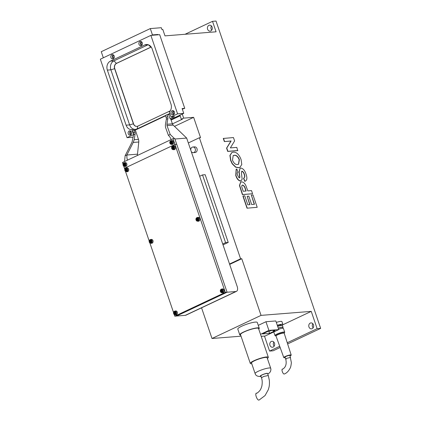 <?xml version="1.0" encoding="UTF-8"?>
<svg xmlns="http://www.w3.org/2000/svg" width="421" height="421" viewBox="0 0 421 421"><rect width="100%" height="100%" fill="white"/><g stroke="black" fill="none" stroke-linecap="round" stroke-linejoin="round"><path stroke-width="0.63" d="M313.471 324.817A2.984 2.447 85.4 0 1 311.451 328.859A2.984 2.447 85.4 0 1 308.951 326.949A2.984 2.447 85.4 0 1 310.977 322.912A2.984 2.447 85.4 0 1 313.471 324.817M313.14 327.806A2.984 2.447 85.4 0 1 312.471 326.67A2.984 2.447 85.4 0 1 312.808 323.686M207.595 29.217A2.984 2.447 -94.6 0 0 210.095 31.128A2.984 2.447 -94.6 0 0 212.116 27.086A2.984 2.447 -94.6 0 0 209.621 25.176A2.984 2.447 -94.6 0 0 207.595 29.217M211.784 30.075A2.984 2.447 85.4 0 1 211.116 28.938A2.984 2.447 85.4 0 1 211.453 25.955M274.487 343.194A2.984 2.447 85.4 0 1 272.461 347.236A2.984 2.447 85.4 0 1 269.961 345.325A2.984 2.447 85.4 0 1 271.987 341.284A2.984 2.447 85.4 0 1 274.487 343.194M274.15 346.178A2.984 2.447 85.4 0 1 273.487 345.046A2.984 2.447 85.4 0 1 273.818 342.057M277.297 325.301A5.92 1 -18.8 0 1 281.775 324.244A5.92 1 -18.8 0 1 282.896 324.449A5.92 1 -18.8 0 1 281.86 325.465M282.896 324.449L281.917 321.57A5.92 1 161.2 0 0 280.796 321.365A5.92 1 161.2 0 0 276.318 322.418M240.707 335.227A10.293 1.742 -18.8 0 1 239.76 334.848A10.293 1.742 -18.8 0 1 246.148 330.911A10.293 1.742 -18.8 0 1 257.305 327.854A10.293 1.742 -18.8 0 1 259.252 328.212A10.293 1.742 -18.8 0 1 258.731 329.09M259.252 328.212L257.289 322.449A10.293 1.742 161.2 0 0 255.342 322.091A10.293 1.742 161.2 0 0 244.185 325.149A10.293 1.742 161.2 0 0 237.802 329.085L239.76 334.848M190.792 150.208A2.831 2.321 85.4 0 1 192.865 147.018A2.831 2.321 85.4 0 1 195.233 148.829A2.831 2.321 85.4 0 1 193.313 152.665A2.831 2.321 85.4 0 1 191.213 151.439M193.313 152.665L195.076 152.523A2.831 2.321 -94.6 0 0 196.996 148.692A2.831 2.321 -94.6 0 0 194.623 146.876L192.865 147.018M277.397 325.591A4.115 0.695 -18.8 0 1 280.412 324.886A4.115 0.695 -18.8 0 1 281.191 325.028L281.349 325.496M103.329 57.788L101.256 51.699L150.302 28.581L152.46 34.911L157.891 34.475L158.007 34.817M241.033 336.179L212.005 338.495L201.559 307.814M237.681 150.629L227.703 151.423L226.582 148.145L230.913 141.061L224.351 141.582L223.283 138.446L233.46 137.556L234.608 140.94L230.35 147.908L236.807 147.397L237.681 150.629M239.896 167.337L238.439 167.726L235.655 167.195L232.192 163.822L230.629 160.417L229.908 155.417L231.824 152.539M247.143 196.281L248.806 196.149L251.653 204.522L254.468 204.296L251.337 195.086L253 194.955L257.205 207.306L247.027 208.19L242.896 196.049L244.754 195.828L247.816 204.827L249.99 204.653L247.143 196.281L249.769 204.669M254.247 204.317L251.337 195.086M287.638 343.946L320.66 328.385L216.031 21.05L212.51 21.329L216.078 31.807L164.99 35.874L162.811 29.475L161.927 29.544L161.306 27.707L150.302 28.581M133.594 134.552L131.92 129.626A6.946 5.699 85.4 0 1 126.105 125.179L107.355 70.102A6.946 5.699 85.4 0 1 110.413 61.134L144.724 44.968A6.946 5.699 85.4 0 1 146.376 44.526A6.946 5.699 85.4 0 1 152.191 48.968L170.947 104.05A6.946 5.699 85.4 0 1 169.347 111.986L171.031 116.938L177.583 113.849L150.871 35.385L159.68 34.68L184.756 108.344L182.304 109.123M182.267 114.054L183.656 118.138L193.639 117.343L200.554 137.656L199.375 137.751L240.591 258.804L241.765 258.715L261.052 315.376L311.251 311.377L282.744 324.812M320.66 328.385L317.134 328.664L311.251 311.377M252.584 193.739L242.607 194.534L239.66 185.429L240.691 182.14L241.496 181.94C243.059 181.835 244.48 182.967 245.764 185.335L247.806 190.897L251.516 190.602L252.584 193.739L242.407 194.628L239.465 185.519L240.596 182.188M245.306 181.141L244.733 181.372L243.533 178.241C244.664 177.783 244.89 176.52 244.217 174.452C243.675 172.673 242.849 171.615 241.722 171.289L241.622 171.305M241.096 180.883L240.491 181.062C238.397 180.662 236.818 178.793 235.755 175.462L236.155 169.237M239.291 177.936L239.717 177.404L239.002 172.21L240.017 168.289M151.571 35.327L152.46 34.911M157.001 34.896L157.891 34.475M170.984 119.653L180.009 115.401L181.319 119.243L183.656 118.138M172.426 123.89L182.493 119.148L181.319 119.243M174.499 126.363L193.639 117.343M188.324 142.956L199.375 137.751M223.019 244.875L228.224 242.422L205.174 174.704L202.517 174.915L199.665 176.262M229.534 264.014L240.591 258.804M229.671 264.409L241.765 258.715M212.005 338.495L261.052 315.376M261.199 336.337L265.114 336.026L278.76 329.596L275.818 320.949L265.956 321.733L258.278 325.354M264.462 336.079L269.572 351.082L273.092 350.804L280.149 347.478M185.03 34.28L212.51 21.329M269.572 351.082L279.723 346.299M287.254 342.752L317.134 328.664M265.956 321.733L268.898 330.38L260.515 334.327M278.76 329.596L268.898 330.38M222.714 243.98L225.572 242.633L228.224 242.422M225.572 242.633L202.517 174.915M180.146 115.796L171.115 120.048M275.013 330.806L269.551 333.379L262.509 333.942L267.966 331.369L269.582 331.243L271.14 330.506L274.955 330.201L273.397 330.938L275.013 330.806M268.845 331.301L269.551 333.379M273.192 330.343L273.397 330.938M257.205 207.306L247.027 208.19M247.222 208.1L243.091 195.96M245.922 191.045L245.306 189.234C244.759 186.95 243.791 185.593 242.401 185.166L242.596 185.077C241.859 185.203 241.612 185.882 241.859 187.119L243.201 191.26L246.143 191.029L245.501 189.145C244.954 186.856 243.985 185.498 242.596 185.077L242.285 185.151M245.211 181.188L244.927 181.277L243.727 178.146C244.859 177.688 245.085 176.425 244.412 174.357C243.875 172.578 243.043 171.526 241.917 171.2L241.407 172.81L242.164 179.304L240.686 180.972C238.591 180.567 237.012 178.704 235.949 175.373L236.255 169.184L236.812 169.026L238.007 172.152C237.134 172.536 236.997 173.547 237.597 175.199L238.702 177.378L239.486 177.841L239.912 177.309L239.196 172.115L240.107 168.242L240.828 168.058C243.18 168.489 244.938 170.573 246.101 174.31C247.432 178.183 247.043 180.509 244.927 181.277L244.733 181.372M241.001 180.935L240.491 181.062M243.843 178.094L243.533 178.241M241.049 159.459L241.791 164.443L239.996 167.295L238.633 167.632L235.849 167.105L232.387 163.732L230.824 160.322L230.103 155.328L231.924 152.491L233.313 152.144C236.497 151.992 239.07 154.433 241.049 159.459M237.497 164.495L238.57 164.237L239.386 159.601C238.028 156.449 236.344 155.012 234.334 155.291L233.223 155.56L232.476 160.148C233.813 163.322 235.486 164.769 237.497 164.495M238.47 164.279L239.191 159.691C237.828 156.544 236.149 155.107 234.139 155.381L233.129 155.607M237.876 150.534L227.898 151.328L226.777 148.05L231.108 140.972L224.351 141.582M224.546 141.493L223.477 138.351M251.779 363.76A9.52 1.61 -18.8 0 1 250.3 363.412A9.52 1.61 -18.8 0 1 256.205 359.771A9.52 1.61 -18.8 0 1 266.53 356.945A9.52 1.61 -18.8 0 1 268.33 357.276A9.52 1.61 -18.8 0 1 267.372 358.455M268.33 357.276L258.52 328.459A9.52 1.61 161.2 0 0 256.721 328.133A9.52 1.61 161.2 0 0 246.396 330.959A9.52 1.61 161.2 0 0 240.491 334.6L250.3 363.412M251.521 362.997A8.236 1.395 -18.8 0 1 256.626 359.85A8.236 1.395 -18.8 0 1 265.551 357.403A8.236 1.395 -18.8 0 1 267.109 357.687L270.708 368.254A8.236 1.395 -18.8 0 0 269.151 367.97A8.236 1.395 -18.8 0 0 260.225 370.412A8.236 1.395 -18.8 0 0 255.115 373.564L251.521 362.997M260.81 375.911A3.605 0.61 -18.8 0 1 263.041 374.532A3.605 0.61 -18.8 0 1 266.951 373.464A3.605 0.61 -18.8 0 1 267.63 373.59L268.282 375.511L263.699 376.453L261.462 377.832L260.81 375.911M256.936 393.225C254.089 392.225 257.194 401.339 259.225 399.95L265.03 395.587L268.272 389.778L268.935 387.462C269.419 385.741 269.551 383.347 269.335 380.289L268.282 375.511M142.261 42.784A2.163 1.773 85.4 0 1 140.793 45.71A2.163 1.773 85.4 0 1 138.988 44.326A2.163 1.773 85.4 0 1 140.451 41.4A2.163 1.773 85.4 0 1 142.261 42.784M141.23 41.553A2.163 1.773 -94.6 0 0 140.514 44.205A2.163 1.773 -94.6 0 0 141.54 45.436M131.531 132.21A2.163 1.773 85.4 0 1 130.068 135.136A2.163 1.773 85.4 0 1 128.258 133.752A2.163 1.773 85.4 0 1 129.721 130.826A2.163 1.773 85.4 0 1 131.531 132.21M130.505 130.978A2.163 1.773 -94.6 0 0 129.784 133.631A2.163 1.773 -94.6 0 0 130.81 134.862M174.42 111.997A2.163 1.773 85.4 0 1 172.952 114.922A2.163 1.773 85.4 0 1 171.142 113.538A2.163 1.773 85.4 0 1 172.61 110.612A2.163 1.773 85.4 0 1 174.42 111.997M173.389 110.765A2.163 1.773 -94.6 0 0 172.673 113.417A2.163 1.773 -94.6 0 0 173.699 114.654M114.191 56.014A2.163 1.773 85.4 0 1 112.723 58.94A2.163 1.773 85.4 0 1 110.912 57.556A2.163 1.773 85.4 0 1 112.381 54.63A2.163 1.773 85.4 0 1 114.191 56.014M113.16 54.783A2.163 1.773 -94.6 0 0 112.439 57.435A2.163 1.773 -94.6 0 0 113.47 58.666M174.331 113.88A1.237 1.016 85.4 0 1 174.136 111.423M131.441 134.094A1.237 1.016 85.4 0 1 131.247 131.636M114.102 57.898A1.237 1.016 85.4 0 1 113.907 55.44M142.172 44.668A1.237 1.016 85.4 0 1 141.977 42.211M133.168 137.178L127.053 137.662L100.34 59.198L150.871 35.385M177.583 113.849L183.751 113.36L182.114 108.555L184.756 108.344M127.053 137.662L133.594 134.583M170.226 118.696L174.557 116.654L171.031 116.938M183.751 113.36L170.9 119.411M110.413 61.134L113.933 60.856L148.166 44.726M151.213 47.031A4.115 3.379 -94.6 0 0 150.76 47.199L116.449 63.366L113.933 60.856A6.946 5.699 -94.6 0 0 110.881 69.818L107.355 70.102M126.105 125.179L129.631 124.9L110.881 69.818L114.638 68.681L133.389 123.758A4.115 3.379 -94.6 0 0 136.836 126.395A4.115 3.379 -94.6 0 0 137.814 126.132L170.263 110.839M151.234 47.057A4.115 3.379 -94.6 0 0 150.907 47.189L116.596 63.355A4.115 3.379 -94.6 0 0 114.786 68.67L133.536 123.748L129.631 124.9A6.946 5.699 -94.6 0 0 135.441 129.347L131.92 129.626M165.474 115.528L137.099 128.9A6.946 5.699 85.4 0 1 135.441 129.347L135.641 129.926M169.852 113.465L167.211 114.712M116.596 63.355L116.449 63.366A4.115 3.379 -94.6 0 0 114.638 68.681L114.786 68.67M133.536 123.748A4.115 3.379 -94.6 0 0 136.909 126.389M151.992 240.565L150.95 240.554M152.965 240.644A1.958 1.605 -94.6 0 0 151.128 239.423L150.344 239.607A1.831 1.5 85.4 0 1 152.065 240.749A1.831 1.5 85.4 0 1 150.634 243.233A1.831 1.5 85.4 0 1 149.287 242.059A1.831 1.5 85.4 0 1 150.344 239.607C149.344 240.012 148.981 240.828 149.26 242.054L150.634 243.233L151.439 243.291A1.958 1.605 -94.6 0 0 152.965 240.644M150.118 241.891L150.66 241.601L149.976 241.465L150.129 242.112A0.9 0.737 -94.6 0 0 151.023 240.717L150.286 240.575A0.9 0.737 -94.6 0 0 150.129 242.112L150.86 242.254L151.302 241.465L151.023 240.717L150.286 240.575L149.976 241.465M151.023 240.717A0.9 0.737 -94.6 0 0 150.286 240.575M150.129 242.112L150.86 242.254M150.013 241.117L150.502 241.08L150.465 241.422M150.502 241.08L150.734 240.723M151.218 242.143L150.844 242.075M224.109 290.143A1.958 1.605 -94.6 0 0 222.272 288.927L221.488 289.111A1.831 1.5 85.4 0 1 223.209 290.253A1.831 1.5 85.4 0 1 221.778 292.737A1.831 1.5 85.4 0 1 220.436 291.564A1.831 1.5 85.4 0 1 221.488 289.111C220.488 289.516 220.125 290.327 220.404 291.553L221.778 292.737L222.583 292.795A1.958 1.605 -94.6 0 0 224.109 290.143M221.267 291.395L221.804 291.1L221.12 290.964L221.272 291.616A0.9 0.737 -94.6 0 0 222.167 290.216L221.435 290.074A0.9 0.737 -94.6 0 0 221.272 291.616L222.004 291.758L222.451 290.964L222.167 290.216L221.435 290.074L221.12 290.964M222.167 290.216A0.9 0.737 -94.6 0 0 221.435 290.074M221.272 291.616L222.004 291.758M221.157 290.622L221.646 290.579L221.614 290.927M221.646 290.579L221.878 290.227M222.362 291.648L221.988 291.574M172.621 141.682L171.579 141.672M173.594 141.761A1.958 1.605 -94.6 0 0 171.757 140.54L170.973 140.725A1.831 1.5 85.4 0 1 172.694 141.866A1.831 1.5 85.4 0 1 171.263 144.35A1.831 1.5 85.4 0 1 169.921 143.177A1.831 1.5 85.4 0 1 170.973 140.725C169.973 141.13 169.61 141.945 169.889 143.172L171.263 144.35L172.068 144.408A1.958 1.605 -94.6 0 0 173.594 141.761M170.752 143.008L171.289 142.714L170.605 142.582L170.758 143.229A0.9 0.737 -94.6 0 0 171.652 141.83L170.921 141.688A0.9 0.737 -94.6 0 0 170.758 143.229L171.489 143.372L171.936 142.577L171.652 141.83L170.921 141.688L170.605 142.582M171.652 141.83A0.9 0.737 -94.6 0 0 170.921 141.688M170.758 143.229L171.489 143.372M170.642 142.235L171.136 142.193L171.1 142.54M171.136 142.193L171.363 141.84M171.847 143.261L171.473 143.187M123.027 164.122L122.474 162.506L173.005 138.693L174.768 138.556L176.731 144.319L174.968 144.456L176.731 144.319L227.077 292.221L176.552 316.034L174.789 316.176L174.205 314.466M173.541 312.508L149.85 242.912M149.181 240.959L125.49 171.363M124.821 169.405L124.437 168.268L174.968 144.456L225.319 292.363L235.886 291.521A5.147 2.815 64.8 0 0 236.444 291.374A5.147 2.815 64.8 0 0 237.186 286.485L186.666 138.077L174.92 139.014L227.077 292.221L176.552 316.034L185.356 315.334A5.147 2.815 -115.2 0 0 185.914 315.187L236.444 291.374M174.789 316.176L225.319 292.363M173.005 138.693L174.968 144.456L124.437 168.268L123.69 166.079M198.78 218.52L197.733 218.51M199.754 218.594A1.958 1.605 -94.6 0 0 197.917 217.373L197.133 217.557A1.831 1.5 85.4 0 1 198.849 218.704A1.831 1.5 85.4 0 1 197.417 221.183A1.831 1.5 85.4 0 1 196.075 220.009A1.831 1.5 85.4 0 1 197.133 217.557C196.128 217.962 195.77 218.778 196.049 220.004L197.417 221.183L198.223 221.241A1.958 1.605 -94.6 0 0 199.754 218.594M196.907 219.841L197.444 219.552L196.76 219.415L196.912 220.062A0.9 0.737 -94.6 0 0 197.807 218.667L197.075 218.525A0.9 0.737 -94.6 0 0 196.912 220.062L197.649 220.204L198.091 219.415L197.807 218.667L197.075 218.525L196.76 219.415M197.807 218.667A0.9 0.737 -94.6 0 0 197.075 218.525M196.912 220.062L197.649 220.204M196.796 219.067L197.291 219.031L197.254 219.373M197.291 219.031L197.517 218.673M198.002 220.094L197.628 220.025M176.352 312.119L175.304 312.108M177.325 312.193A1.958 1.605 -94.6 0 0 175.489 310.972L174.704 311.161A1.831 1.5 85.4 0 1 176.42 312.303A1.831 1.5 85.4 0 1 174.989 314.782A1.831 1.5 85.4 0 1 173.647 313.613A1.831 1.5 85.4 0 1 174.704 311.161C173.699 311.561 173.341 312.377 173.62 313.603L174.989 314.782L175.794 314.845A1.958 1.605 -94.6 0 0 177.325 312.193M174.478 313.445L175.015 313.15L174.331 313.013L174.483 313.666A0.9 0.737 -94.6 0 0 175.378 312.266L174.647 312.124A0.9 0.737 -94.6 0 0 174.483 313.666L175.22 313.803L175.662 313.013L175.378 312.266L174.647 312.124L174.331 313.013M175.494 313.792L176.467 313.577M175.378 312.266A0.9 0.737 -94.6 0 0 174.647 312.124M174.483 313.666L175.22 313.803M174.368 312.671L174.862 312.629L174.826 312.977M174.862 312.629L175.089 312.271M175.573 313.698L175.199 313.624M174.42 146.966L173.378 146.955M175.394 147.04A1.958 1.605 -94.6 0 0 173.557 145.824L172.773 146.008A1.831 1.5 85.4 0 1 174.494 147.15A1.831 1.5 85.4 0 1 173.063 149.634A1.831 1.5 85.4 0 1 171.715 148.46A1.831 1.5 85.4 0 1 172.773 146.008C171.773 146.413 171.41 147.224 171.689 148.45L173.063 149.634L173.868 149.692A1.958 1.605 -94.6 0 0 175.394 147.04M172.547 148.292L173.089 147.997L172.405 147.86L172.557 148.513A0.9 0.737 -94.6 0 0 173.452 147.113L172.715 146.971A0.9 0.737 -94.6 0 0 172.557 148.513L173.289 148.655L173.731 147.86L173.452 147.113L172.715 146.971L172.405 147.86M173.452 147.113A0.9 0.737 -94.6 0 0 172.715 146.971M172.557 148.513L173.289 148.655M172.442 147.518L172.931 147.476L172.894 147.824M172.931 147.476L173.163 147.124M173.647 148.545L173.273 148.471M128.605 169.089A1.958 1.605 -94.6 0 0 126.774 167.868L125.984 168.058A1.831 1.5 85.4 0 1 127.705 169.2A1.831 1.5 85.4 0 1 126.274 171.679A1.831 1.5 85.4 0 1 124.932 170.51A1.831 1.5 85.4 0 1 125.984 168.058C124.984 168.458 124.621 169.274 124.9 170.5L126.274 171.679L127.079 171.742A1.958 1.605 -94.6 0 0 128.605 169.089M125.763 170.342L126.3 170.047L125.616 169.91L125.768 170.563A0.9 0.737 -94.6 0 0 126.663 169.163L125.932 169.021A0.9 0.737 -94.6 0 0 125.768 170.563L126.5 170.7L126.947 169.91L126.663 169.163L125.932 169.021L125.616 169.91M126.779 170.689L127.747 170.473M126.663 169.163A0.9 0.737 -94.6 0 0 125.932 169.021M125.768 170.563L126.5 170.7M125.653 169.568L126.147 169.526L126.111 169.874M126.147 169.526L126.374 169.168M126.858 170.594L126.484 170.521M125.837 163.732L124.79 163.722M126.81 163.811A1.958 1.605 -94.6 0 0 124.974 162.59L124.19 162.774A1.831 1.5 85.4 0 1 125.905 163.916A1.831 1.5 85.4 0 1 124.474 166.4A1.831 1.5 85.4 0 1 123.132 165.227A1.831 1.5 85.4 0 1 124.19 162.774C123.185 163.18 122.827 163.99 123.106 165.216L124.474 166.4L125.279 166.458A1.958 1.605 -94.6 0 0 126.81 163.811M123.963 165.058L124.5 164.764L123.816 164.627L123.969 165.279A0.9 0.737 -94.6 0 0 124.863 163.88L124.132 163.737A0.9 0.737 -94.6 0 0 123.969 165.279L124.705 165.421L125.148 164.627L124.863 163.88L124.132 163.737L123.816 164.627M124.721 163.874L124.848 163.864A0.9 0.737 -94.6 0 0 124.132 163.737M123.969 165.279L124.705 165.421M123.853 164.285L124.348 164.243L124.311 164.59M124.348 164.243L124.574 163.89M125.058 165.311L124.684 165.237M186.666 138.077L173.205 125.121A3.089 2.531 85.4 0 1 172.405 123.827L170.879 119.354L169.963 118.438L168.984 115.554L169.242 114.549L167.011 114.728L167.669 116.649L166.106 117.38A3.089 1.689 -115.2 0 1 166.327 119.269L165.374 124.995L165.485 127.253L168.395 135.315L170.2 134.462L174.473 138.577M172.405 123.827L166.937 124.263L167 125.616L170.2 134.462M124.527 161.543L125.142 155.696L132.062 142.077L133.573 134.704A3.089 1.689 64.8 0 0 133.357 132.815L132.704 130.894L135.32 130.078L138.477 139.356A5.147 4.221 85.4 0 1 138.772 142.003L137.493 154.17A10.293 8.441 -94.6 0 0 137.425 155.46M171.131 139.577A10.293 8.441 85.4 0 0 168.505 135.415L168.395 135.315M127.468 160.154A10.293 8.441 85.4 0 1 126.926 155.012L125.142 155.696M166.937 124.263L167.884 118.533A3.089 1.689 64.8 0 0 167.669 116.649M166.106 117.38L165.453 115.459L167.011 114.728M138.477 139.356L134.183 139.698L135.136 133.967A3.089 1.689 64.8 0 0 134.915 132.083L134.262 130.163M134.183 139.698L133.246 142.44L138.772 142.003M126.942 154.849L133.246 142.44M165.574 115.817L135.32 130.078M285.217 357.624A3.91 0.663 -18.8 0 1 283.791 357.587A3.91 0.663 -18.8 0 1 285.264 356.498A3.91 0.663 -18.8 0 1 289.059 355.171A3.91 0.663 -18.8 0 1 291.2 355.061A3.91 0.663 -18.8 0 1 290.09 355.966M291.2 355.061L284.196 333.227A4.326 0.731 161.2 0 0 281.833 333.348A4.326 0.731 161.2 0 0 277.639 334.811A4.326 0.731 161.2 0 0 276.013 336.011L283.791 357.587M282.523 369.196C285.08 367.87 287.106 364.728 285.712 359.071L285.059 357.15A2.573 0.437 -18.8 0 1 286.027 356.44A2.573 0.437 -18.8 0 1 288.522 355.566A2.573 0.437 -18.8 0 1 289.932 355.492L291.374 362.692C291.032 365.712 290.616 367.538 290.132 368.159C288.69 370.985 286.885 372.885 284.717 373.848L284.438 373.922C282.986 374.916 280.77 368.407 282.801 369.122M284.207 333.248A4.531 0.768 161.2 0 0 284.307 333.111A4.531 0.768 161.2 0 0 282.175 333.022A4.531 0.768 161.2 0 0 277.455 334.632A4.531 0.768 161.2 0 0 275.86 335.99A4.531 0.768 161.2 0 0 276.023 336.032M284.307 333.111L284.691 332.353A5.147 0.868 161.2 0 0 284.717 332.19A5.147 0.868 161.2 0 0 281.896 332.337A5.147 0.868 161.2 0 0 276.907 334.085A5.147 0.868 161.2 0 0 274.971 335.505A5.147 0.868 161.2 0 0 275.092 335.621L275.86 335.99M284.717 332.19L283.459 328.491A5.147 0.868 161.2 0 0 278.634 329.217M282.959 328.301L282.675 327.47A4.736 0.8 161.2 0 0 278.26 328.133M282.786 327.796A5.147 0.868 161.2 0 0 283.065 327.338L282.491 325.659A5.147 0.868 161.2 0 0 277.665 326.386M283.065 327.338A5.147 0.868 161.2 0 0 278.239 328.064M261.099 376.221C257.878 376.553 264.499 373.427 267.34 373.28L267.74 373.906M148.081 44.7L144.724 44.968M150.907 47.189L148.339 44.784M137.814 126.132L137.099 128.9M151.813 240.828C152.87 242.433 149.513 244.017 149.334 241.996C148.276 240.391 151.639 238.807 151.813 240.828M150.629 240.733L150.239 240.759M150.66 241.601L151.276 241.38M222.962 290.332C224.019 291.937 220.657 293.521 220.478 291.5C219.42 289.895 222.783 288.311 222.962 290.332M221.772 290.232L221.383 290.264M221.804 291.1L222.42 290.885M172.447 141.945C173.505 143.55 170.142 145.134 169.963 143.114C168.905 141.509 172.268 139.925 172.447 141.945M171.521 143.135L171.352 142.819M171.258 141.845L170.868 141.877M171.289 142.714L171.905 142.498M198.601 218.778C199.659 220.388 196.297 221.972 196.123 219.946C195.065 218.341 198.423 216.757 198.601 218.778M197.412 218.683L197.023 218.715M197.444 219.552L198.059 219.336M176.173 312.382C177.23 313.987 173.868 315.571 173.694 313.55C172.636 311.945 175.994 310.361 176.173 312.382M174.983 312.282L174.594 312.314M175.015 313.15L175.631 312.935M174.241 147.229C175.299 148.834 171.942 150.418 171.763 148.397C170.705 146.792 174.068 145.208 174.241 147.229M173.057 147.129L172.668 147.161M173.089 147.997L173.705 147.782M127.458 169.279C128.516 170.884 125.153 172.468 124.974 170.447C123.916 168.842 127.279 167.258 127.458 169.279M126.268 169.179L125.879 169.21M126.3 170.047L126.916 169.831M125.658 163.995C126.716 165.6 123.353 167.184 123.179 165.164C122.122 163.559 125.479 161.974 125.658 163.995M124.469 163.895L124.084 163.927M124.5 164.764L125.116 164.548M235.886 291.521L185.356 315.334M173.205 125.121L167 125.616M166.327 119.269L167.884 118.533M134.915 132.083L133.357 132.815M133.573 134.704L135.136 133.967M137.493 154.17L126.926 155.012M286.201 359.16C285.422 359.176 285.585 358.913 286.68 358.36L290.585 357.413M255.115 373.564C255.631 375.49 257.299 376.463 260.12 376.479L260.967 376.379M267.788 374.053L269.566 372.796L270.54 371.411L270.935 369.564L270.708 368.254M261.462 377.832C262.315 380.005 262.441 382.778 261.841 386.152C261.157 388.373 260.51 389.804 259.899 390.451C258.773 391.872 257.657 392.83 256.547 393.33M151.05 240.749L150.776 240.77M150.997 242.007L150.529 242.043M222.199 290.253L221.925 290.274M222.146 291.511L221.672 291.548M171.684 141.866L171.41 141.888M171.631 143.124L171.158 143.161M197.838 218.699L197.565 218.72M197.786 219.957L197.317 219.994M175.41 312.298L175.136 312.324M175.357 313.556L174.889 313.598M173.478 147.15L173.205 147.171M173.426 148.408L172.957 148.445M126.695 169.195L126.421 169.221M126.642 170.452L126.168 170.494M124.895 163.916L124.621 163.937M124.842 165.174L124.374 165.211M273.761 331.948L274.971 335.505"/></g></svg>
